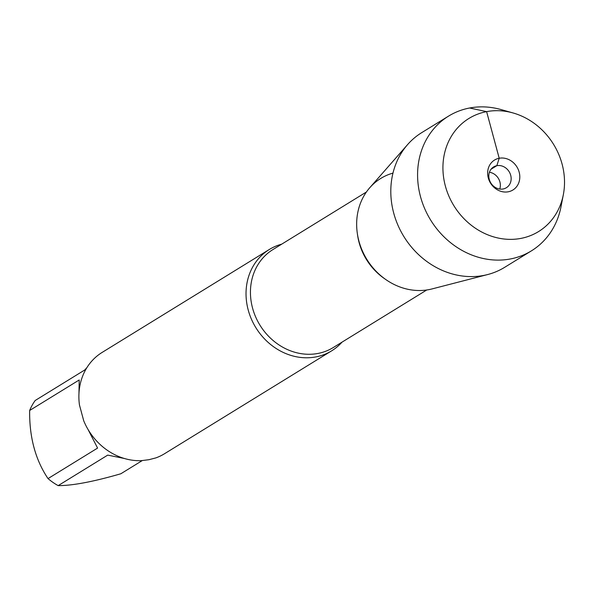 <?xml version="1.0" encoding="UTF-8"?>
<svg xmlns="http://www.w3.org/2000/svg" width="593" height="593" viewBox="0 0 593 593"><rect width="100%" height="100%" fill="white"/><g stroke="black" fill="none" stroke-linecap="round" stroke-linejoin="round"><path stroke-width="0.89" d="M342.028 342.146A59.493 52.429 -121.6 0 1 331.687 350.811A59.493 52.429 -121.6 0 1 315.817 356.934A59.493 52.429 -121.6 0 1 251.388 319.093A59.493 52.429 -121.6 0 1 269.304 249.49A59.493 52.429 -121.6 0 1 281.697 244.16M269.304 249.49L102.152 352.405A59.493 52.429 58.4 0 0 79.455 404.967L83.717 420.763A59.493 52.429 58.4 0 0 141.245 460.672L148.895 459.708L155.781 457.922A59.493 52.429 58.4 0 0 164.528 453.727L331.687 350.811M142.224 460.598L120.846 473.763C93.449 481.709 72.561 485.66 58.166 485.63A57.113 50.331 -121.6 0 1 48.026 478.595C35.424 459.849 29.294 437.145 29.65 410.489A57.113 50.331 -121.6 0 1 35.195 400.49L84.755 369.98L86.882 367.645M124.345 458.485L107.726 455.113L58.166 485.63M48.026 478.595L97.586 448.078L88.112 429.599M78.958 393.515L79.21 379.98L29.65 410.489M392.966 173.104A61.561 54.252 58.4 0 0 359.588 243.412A61.561 54.252 58.4 0 0 428.858 289.636A61.561 54.252 -121.6 0 1 365.866 257.755A61.561 54.252 -121.6 0 1 369.75 187.751L407.621 144.566A79.091 69.7 -121.6 0 1 421.734 132.632L448.516 116.139A79.091 69.7 -121.6 0 1 501.122 109.586L513.086 112.966A66.416 58.529 58.4 0 0 443.053 171.985A66.416 58.529 58.4 0 0 520.824 238.416A66.416 58.529 58.4 0 0 563.35 194.608A66.416 58.529 58.4 0 0 513.086 112.966M563.35 194.608L560.985 206.809A79.091 69.7 -121.6 0 1 531.439 250.839L504.658 267.324A79.091 69.7 -121.6 0 1 487.654 274.552L432.045 288.924A61.561 54.252 -121.6 0 1 428.858 289.636M487.654 274.552A79.091 69.7 -121.6 0 1 483.562 275.463A79.091 69.7 -121.6 0 1 402.64 234.502A79.091 69.7 -121.6 0 1 407.621 144.566M531.439 250.839A79.091 69.7 -121.6 0 1 510.343 258.978A79.091 69.7 -121.6 0 1 424.707 208.669A79.091 69.7 -121.6 0 1 448.516 116.139M489.418 172.259A12.201 10.748 -121.6 0 1 499.758 189.041M496.838 165.684A12.201 10.748 -121.6 0 1 510.054 173.445A12.201 10.748 -121.6 0 1 506.378 187.722A12.201 10.748 -121.6 0 1 490.826 182.97A12.201 10.748 -121.6 0 1 493.584 166.944A12.201 10.748 -121.6 0 1 496.838 165.684M508.245 191.791A17.568 15.485 58.4 0 0 519.157 172.103A17.568 15.485 58.4 0 0 499.202 158.257A17.568 15.485 58.4 0 0 488.291 177.952A17.568 15.485 58.4 0 0 508.245 191.791M490.997 169.279L496.838 165.684L499.202 158.257L486.623 111.64L469.612 108.008M366.407 192.006L272.943 249.557A57.528 50.702 58.4 0 0 259.927 325.127A57.528 50.702 58.4 0 0 333.266 347.535L426.73 289.992M385.124 279.058A57.528 50.702 -121.6 0 1 357.431 234.087"/></g></svg>
